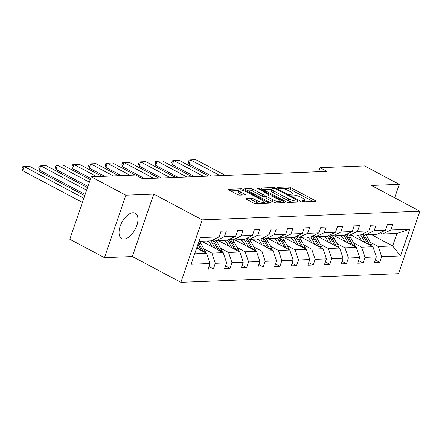 <?xml version="1.0" encoding="UTF-8"?>
<svg xmlns="http://www.w3.org/2000/svg" width="442" height="442" viewBox="0 0 442 442"><rect width="100%" height="100%" fill="white"/><g stroke="black" fill="none" stroke-linecap="round" stroke-linejoin="round"><path stroke-width="0.66" d="M302.671 201.342A1.265 0.315 18.9 0 0 304.356 201.817L315.478 201.375A1.807 0.448 18.9 0 0 315.831 201.237A1.807 0.448 18.9 0 0 315.163 200.613L290.67 187.601A1.807 0.448 18.9 0 0 288.261 186.922L277.145 187.364A1.265 0.315 18.9 0 0 276.896 187.458A1.265 0.315 18.9 0 0 277.361 187.9A1.265 0.315 18.9 0 0 279.046 188.375L280.488 188.32A5.785 1.437 18.9 0 1 288.19 190.496L290.234 191.579A5.785 1.437 18.9 0 1 292.355 193.59A5.785 1.437 18.9 0 1 291.239 194.027L289.797 194.082A1.265 0.315 18.9 0 0 289.554 194.182A1.265 0.315 18.9 0 0 290.018 194.618A1.265 0.315 18.9 0 0 291.703 195.093L293.14 195.038A5.785 1.437 18.9 0 1 300.847 197.22L302.886 198.303A5.785 1.437 18.9 0 1 305.013 200.309A5.785 1.437 18.9 0 1 303.892 200.745L302.455 200.806A1.265 0.315 18.9 0 0 302.206 200.9A1.265 0.315 18.9 0 0 302.671 201.342M123.987 239.067A14.365 7.52 118 0 0 136.053 227.519A14.365 7.52 118 0 0 135.23 213.215A14.365 7.52 118 0 0 133.003 212.735A14.365 7.52 118 0 0 120.931 224.287A14.365 7.52 118 0 0 121.754 238.592A14.365 7.52 118 0 0 123.987 239.067M246.382 198.646A1.807 0.448 18.9 0 0 246.034 198.778A1.807 0.448 18.9 0 0 246.697 199.408L253.57 203.055A1.807 0.448 18.9 0 0 255.973 203.74L268.327 203.248A1.807 0.448 18.9 0 0 268.675 203.11A1.807 0.448 18.9 0 0 268.012 202.486L243.52 189.474A1.807 0.448 18.9 0 0 241.111 188.795L228.763 189.287A1.807 0.448 18.9 0 0 228.409 189.425A1.807 0.448 18.9 0 0 229.072 190.049L237.376 194.458A1.807 0.448 18.9 0 0 239.785 195.137L245.067 194.928A1.807 0.448 18.9 0 0 245.42 194.789A1.807 0.448 18.9 0 0 244.752 194.165L240.636 191.977A4.834 1.204 18.9 0 1 238.862 190.303A4.834 1.204 18.9 0 1 241.586 190.115A4.834 1.204 18.9 0 1 246.238 191.756L262.36 200.32A4.834 1.204 18.9 0 1 264.139 202A4.834 1.204 18.9 0 1 261.415 202.182A4.834 1.204 18.9 0 1 256.763 200.541L254.073 199.115A1.807 0.448 18.9 0 0 251.669 198.436L246.382 198.646L246.227 199.104M153.739 194.099L125.854 195.204L91.196 176.8L69.814 239.255L104.472 257.658L132.357 256.553L180.877 282.322L202.259 219.867L153.739 194.099L132.357 256.553M394.651 197.812L399.264 184.342L371.379 185.452L419.9 211.221L202.259 219.867M399.264 184.342L364.606 165.938L320.085 167.706L318.715 171.717M91.196 176.8L135.716 175.032L142.65 178.712L327.019 171.385L320.085 167.706M286.118 201.762A1.807 0.448 18.9 0 0 288.527 202.447L300.88 201.955A1.807 0.448 18.9 0 0 301.229 201.817A1.807 0.448 18.9 0 0 300.566 201.187L276.068 188.181A1.807 0.448 18.9 0 0 273.664 187.502L261.31 187.994A1.807 0.448 18.9 0 0 260.962 188.126A1.807 0.448 18.9 0 0 261.625 188.756L286.118 201.762M284.604 202.602L272.25 203.093A1.807 0.448 18.9 0 1 269.847 202.408L245.349 189.403A1.807 0.448 18.9 0 1 244.686 188.778A1.807 0.448 18.9 0 1 245.034 188.64L250.321 188.43A1.807 0.448 18.9 0 1 252.73 189.11L262.664 194.386A1.807 0.448 18.9 0 0 265.067 195.066L268.576 194.928A1.807 0.448 18.9 0 0 268.924 194.789A1.807 0.448 18.9 0 0 268.261 194.165L257.918 188.668A1.265 0.315 18.9 0 1 257.454 188.231A1.265 0.315 18.9 0 1 258.167 188.181A1.265 0.315 18.9 0 1 259.388 188.612L284.289 201.839A1.807 0.448 18.9 0 1 284.952 202.464A1.807 0.448 18.9 0 1 284.604 202.602M125.854 195.204L104.472 257.658M208.928 266.592L213.381 268.957L208.049 269.167L209.983 263.515L191.11 264.266L200.243 237.597L219.116 236.846L210.867 240.84L198.966 241.315M180.877 282.322L398.518 273.675L419.9 211.221M224.448 236.636L235.752 236.183L227.503 240.183L216.199 240.63L224.448 236.636L226.381 230.978L221.05 231.188L219.116 236.846M235.752 236.183L237.685 230.531L243.017 230.315L241.083 235.973L252.388 235.525L254.321 229.868L259.653 229.658L257.719 235.31L269.018 234.862L270.957 229.21L276.289 228.995L274.349 234.652L285.654 234.199L287.593 228.547L292.924 228.337L290.985 233.989L302.289 233.542L304.223 227.884L309.555 227.674L307.621 233.326L318.925 232.879L320.859 227.227L326.19 227.011L324.257 232.669L335.561 232.221L337.495 226.564L342.826 226.354L340.892 232.006L352.191 231.558L354.13 225.901L359.462 225.691L357.523 231.348L368.827 230.895L370.766 225.243L376.098 225.033L374.159 230.685L385.463 230.238L387.396 224.58L392.728 224.37L390.794 230.022L409.668 229.276L400.54 255.946L381.661 256.692L379.728 262.349L374.396 262.559L376.33 256.907L365.031 257.355L363.092 263.007L357.76 263.222L359.7 257.564L348.395 258.017L346.456 263.67L341.125 263.88L343.064 258.227L331.76 258.675L329.826 264.333L324.494 264.543L326.428 258.89L315.124 259.338L313.19 264.99L307.859 265.206L309.792 259.548L298.488 259.995L296.554 265.653L291.223 265.863L293.156 260.211L281.852 260.658L279.919 266.316L274.587 266.526L276.521 260.868L265.222 261.321L263.283 266.974L257.951 267.189L259.89 261.531L248.586 261.979L246.647 267.637L241.315 267.846L243.255 262.194L231.951 262.642L230.017 268.294L224.685 268.509L226.619 262.852L215.315 263.305L213.381 268.957M201.64 241.21L223.221 252.669L211.922 253.122L203.895 248.857M211.922 253.122L215.315 263.305M223.221 252.669L226.619 262.852M213.862 239.393L216.199 240.63M218.271 240.547L239.857 252.012L228.553 252.459L220.53 248.2M208.922 242.034L206.972 240.995M228.553 252.459L231.951 262.642M239.857 252.012L243.255 262.194M252.388 235.525L244.133 239.52L232.835 239.967L241.083 235.973M230.497 238.73L232.835 239.967M234.906 239.884L256.493 251.349L245.188 251.802L237.166 247.537M225.558 241.371L223.602 240.338M245.188 251.802L248.586 261.979M256.493 251.349L259.89 261.531M269.018 234.862L260.769 238.857L249.465 239.31L257.719 235.31M247.133 238.067L249.465 239.31M251.542 239.227L273.128 250.691L261.824 251.139L253.802 246.879M242.194 240.713L240.238 239.674M261.824 251.139L265.222 261.321M273.128 250.691L276.521 260.868M285.654 234.199L277.405 238.199L266.101 238.647L274.349 234.652M263.769 237.409L266.101 238.647M268.178 238.564L289.764 250.028L278.46 250.476L270.438 246.216M258.824 240.05L256.874 239.017M278.46 250.476L281.852 260.658M289.764 250.028L293.156 260.211M302.289 233.542L294.041 237.536L282.736 237.989L290.985 233.989M280.399 236.746L282.736 237.989M284.814 237.907L306.4 249.365L295.096 249.818L287.068 245.553M275.46 239.393L273.51 238.354M295.096 249.818L298.488 259.995M306.4 249.365L309.792 259.548M318.925 232.879L310.676 236.879L299.372 237.326L307.621 233.326M297.035 236.083L299.372 237.326M301.45 237.243L323.03 248.708L311.732 249.155L303.704 244.896M292.096 238.73L290.145 237.691M311.732 249.155L315.124 259.338M323.03 248.708L326.428 258.89M335.561 232.221L327.307 236.216L316.008 236.663L324.257 232.669M313.671 235.426L316.008 236.663M318.08 236.581L339.666 248.045L328.362 248.492L320.339 244.233M308.731 238.067L306.781 237.034M328.362 248.492L331.76 258.675M339.666 248.045L343.064 258.227M352.191 231.558L343.942 235.553L332.638 236.006L340.892 232.006M330.307 234.763L332.638 236.006M334.716 235.923L356.302 247.387L344.998 247.835L336.975 243.575M325.367 237.409L323.411 236.371M344.998 247.835L348.395 258.017M356.302 247.387L359.7 257.564M368.827 230.895L360.578 234.895L349.274 235.343L357.523 231.348M346.942 234.105L349.274 235.343M351.351 235.26L372.938 246.724L361.633 247.172L353.611 242.912M342.003 236.746L340.047 235.708M361.633 247.172L365.031 257.355M372.938 246.724L376.33 256.907M385.463 230.238L377.214 234.232L365.91 234.68L374.159 230.685M363.573 233.442L365.91 234.68M371.081 234.475L392.662 245.94L378.269 246.514L370.247 242.249M358.633 236.083L356.683 235.05M378.269 246.514L381.661 256.692M400.54 255.946L392.662 245.94L396.938 233.448L382.545 234.022L390.794 230.022M380.208 232.779L382.545 234.022M194.69 253.807L206.591 253.332L196.657 248.061M396.938 233.448L409.668 229.276M206.591 253.332L209.983 263.515M375.28 259.984L379.728 262.349M358.644 260.647L363.092 263.007M342.009 261.305L346.456 263.67M325.373 261.968L329.826 264.333M308.737 262.631L313.19 264.99M292.101 263.288L296.554 265.653M275.471 263.951L279.919 266.316M258.835 264.609L263.283 266.974M242.199 265.272L246.647 267.637M225.564 265.935L230.017 268.294M313.03 201.469L290.096 189.292A1.807 0.448 18.9 0 0 287.687 188.607L283.648 188.767M271.714 189.242L263.183 189.585M298.427 202.049L297.786 201.712M297.82 200.988A1.265 0.315 18.9 0 0 298.068 200.895A1.265 0.315 18.9 0 0 297.604 200.453L276.101 189.038A1.265 0.315 18.9 0 0 274.416 188.557L272.896 188.618A5.785 1.437 18.9 0 0 271.78 189.06A5.785 1.437 18.9 0 0 273.902 191.066L288.598 198.867A5.785 1.437 18.9 0 0 296.306 201.049L297.82 200.988L297.444 202.093M271.78 189.06L271.2 190.745A5.785 1.437 18.9 0 0 273.327 192.751L273.902 191.066M292.565 202.287A5.785 1.437 18.9 0 1 288.024 200.558L273.327 192.751M246.907 190.231L249.741 190.115L250.321 188.43M266.465 196.673L264.493 196.756A1.807 0.448 18.9 0 1 262.084 196.071L252.15 190.795A1.807 0.448 18.9 0 0 249.741 190.115M268.67 195.535L269.498 195.977M280.222 201.674L282.156 202.696M272.968 199.861A4.834 1.204 18.9 0 0 277.62 201.497A4.834 1.204 18.9 0 0 280.344 201.314A4.834 1.204 18.9 0 0 278.57 199.635L272.891 196.618A1.807 0.448 18.9 0 0 270.482 195.939L266.974 196.077A1.807 0.448 18.9 0 0 266.625 196.215A1.807 0.448 18.9 0 0 267.288 196.845L272.968 199.861L272.394 201.546A4.834 1.204 18.9 0 0 276.007 202.944M266.625 196.215L266.045 197.9A1.807 0.448 18.9 0 0 266.714 198.53L267.288 196.845M272.394 201.546L266.714 198.53M259.675 203.591A4.834 1.204 18.9 0 1 256.183 202.232L253.498 200.801A1.807 0.448 18.9 0 0 251.089 200.121L248.255 200.232M238.862 190.303L238.282 191.988A4.834 1.204 18.9 0 0 240.061 193.668L240.636 191.977M242.619 195.027L240.061 193.668M238.774 190.552L230.63 190.878M265.88 203.342L264.018 202.353M372.114 246.288A4.879 3.978 -92.3 0 0 371.523 244.597L367.412 237.061A14.089 11.486 -92.3 0 0 365.672 234.558M352.257 235.227A11.696 9.536 -92.3 0 0 351.904 235.553M220.105 175.634L190.463 159.893L195.795 159.678L225.437 175.424M364.915 242.465L362.081 237.277A14.089 11.486 -92.3 0 0 360.451 234.901M189.016 164.115L188.447 161.855L189.027 160.17L190.463 159.893L189.016 164.115L211.37 175.982M361.628 240.719L360.462 238.586A11.696 9.536 -92.3 0 0 357.423 235.017M369.65 244.978A4.879 3.978 -92.3 0 0 369.501 244.675L365.385 237.144A14.089 11.486 -92.3 0 0 362.843 233.796M361.948 234.232A14.089 11.486 87.7 0 1 364.103 237.194L367.827 244.012M355.478 246.951A4.879 3.978 -92.3 0 0 354.893 245.255L350.777 237.724A14.089 11.486 -92.3 0 0 349.036 235.216M335.627 235.884A11.696 9.536 -92.3 0 0 335.268 236.216M203.469 176.297L173.828 160.551L179.159 160.341L208.801 176.082M348.279 243.122L345.445 237.934A14.089 11.486 -92.3 0 0 343.821 235.558M172.38 164.772L171.811 162.518L172.391 160.833L173.828 160.551L172.38 164.772L194.734 176.645M344.992 241.376L343.826 239.244A11.696 9.536 -92.3 0 0 340.793 235.68M353.02 245.642A4.879 3.978 -92.3 0 0 352.865 245.338L348.749 237.802A14.089 11.486 -92.3 0 0 346.208 234.459M345.312 234.89A14.089 11.486 87.7 0 1 347.467 237.857L351.197 244.675M338.848 247.608A4.879 3.978 -92.3 0 0 338.257 245.918L334.141 238.382A14.089 11.486 -92.3 0 0 332.401 235.879M318.991 236.547A11.696 9.536 -92.3 0 0 318.632 236.873M186.839 176.955L157.192 161.214L162.523 161.004L192.171 176.745M331.644 243.785L328.809 238.597A14.089 11.486 -92.3 0 0 327.185 236.221M155.75 165.435L155.181 163.181L155.755 161.49L157.192 161.214L155.75 165.435L178.098 177.303M328.356 242.039L327.191 239.907A11.696 9.536 -92.3 0 0 324.157 236.343M336.384 246.304A4.879 3.978 -92.3 0 0 336.229 245.995L332.113 238.465A14.089 11.486 -92.3 0 0 329.577 235.116M328.677 235.553A14.089 11.486 87.7 0 1 330.837 238.514L334.561 245.332M322.212 248.271A4.879 3.978 -92.3 0 0 321.621 246.581L317.505 239.045A14.089 11.486 -92.3 0 0 315.77 236.536M302.356 237.205A11.696 9.536 -92.3 0 0 301.997 237.536M170.203 177.618L140.556 161.877L145.888 161.662L175.535 177.408M315.008 244.448L312.174 239.255A14.089 11.486 -92.3 0 0 310.549 236.884M139.114 166.093L138.545 163.838L139.12 162.153L140.556 161.877L139.114 166.093L161.463 177.966M311.721 242.702L310.555 240.564A11.696 9.536 -92.3 0 0 307.522 237M319.748 246.962A4.879 3.978 -92.3 0 0 319.594 246.658L315.478 239.128A14.089 11.486 -92.3 0 0 312.942 235.779M312.046 236.21A14.089 11.486 87.7 0 1 314.201 239.177L317.925 245.995M305.577 248.929A4.879 3.978 -92.3 0 0 304.986 247.238L300.869 239.708A14.089 11.486 -92.3 0 0 299.135 237.199M285.72 237.868A11.696 9.536 -92.3 0 0 285.366 238.199M153.567 178.281L123.92 162.534L129.252 162.325L158.899 178.065M298.372 245.106L295.538 239.918A14.089 11.486 -92.3 0 0 293.913 237.542M122.478 166.756L121.909 164.501L122.489 162.811L123.92 162.534L122.478 166.756L144.827 178.629M295.09 243.36L293.924 241.227A11.696 9.536 -92.3 0 0 290.886 237.663M303.113 247.625A4.879 3.978 -92.3 0 0 302.958 247.321L298.847 239.785A14.089 11.486 -92.3 0 0 296.306 236.442M295.411 236.873A14.089 11.486 87.7 0 1 297.565 239.835L301.289 246.653M288.941 249.592A4.879 3.978 -92.3 0 0 288.35 247.901L284.234 240.365A14.089 11.486 -92.3 0 0 282.499 237.862M269.084 238.531A11.696 9.536 -92.3 0 0 268.73 238.857M129.998 175.259L107.29 163.197L112.622 162.988L135.329 175.049M281.736 245.769L278.902 240.581A14.089 11.486 -92.3 0 0 277.278 238.205M105.842 167.419L105.273 165.164L105.853 163.474L107.29 163.197L105.842 167.419L121.263 175.607M278.454 244.023L277.289 241.89A11.696 9.536 -92.3 0 0 274.25 238.326M286.477 248.282A4.879 3.978 -92.3 0 0 286.328 247.979L282.211 240.448A14.089 11.486 -92.3 0 0 279.67 237.1M278.775 237.536A14.089 11.486 87.7 0 1 280.93 240.498L284.654 247.316M272.305 250.255A4.879 3.978 -92.3 0 0 271.714 248.559L267.603 241.028A14.089 11.486 -92.3 0 0 265.863 238.52M252.448 239.188A11.696 9.536 -92.3 0 0 252.095 239.52M113.367 175.922L90.654 163.86L95.986 163.645L118.699 175.706M265.106 246.426L262.272 241.238A14.089 11.486 -92.3 0 0 260.647 238.862M89.207 168.076L88.638 165.822L89.218 164.137L90.654 163.86L89.207 168.076L104.627 176.264M261.819 244.686L260.653 242.547A11.696 9.536 -92.3 0 0 257.614 238.984M269.847 248.945A4.879 3.978 -92.3 0 0 269.692 248.642L265.576 241.111A14.089 11.486 -92.3 0 0 263.034 237.763M262.139 238.194A14.089 11.486 87.7 0 1 264.294 241.161L268.018 247.979M255.669 250.912A4.879 3.978 -92.3 0 0 255.084 249.222L250.968 241.691A14.089 11.486 -92.3 0 0 249.227 239.183M235.818 239.851A11.696 9.536 -92.3 0 0 235.459 240.183M96.732 176.579L74.018 164.518L79.35 164.308L102.063 176.369M248.47 247.089L245.636 241.901A14.089 11.486 -92.3 0 0 244.012 239.525M72.571 168.739L72.002 166.485L72.582 164.794L74.018 164.518L72.571 168.739L90.665 178.347M245.183 245.343L244.017 243.21A11.696 9.536 -92.3 0 0 240.984 239.647M253.211 249.608A4.879 3.978 -92.3 0 0 253.056 249.305L248.94 241.768A14.089 11.486 -92.3 0 0 246.398 238.42M245.503 238.857A14.089 11.486 87.7 0 1 247.658 241.818L251.387 248.636M239.039 251.575A4.879 3.978 -92.3 0 0 238.448 249.885L234.332 242.349A14.089 11.486 -92.3 0 0 232.591 239.846M219.182 240.514A11.696 9.536 -92.3 0 0 218.823 240.84M89.361 182.165L57.383 165.181L62.714 164.965L90.245 179.585M231.835 247.752L229 242.564A14.089 11.486 -92.3 0 0 227.376 240.188M55.941 169.402L55.372 167.142L55.946 165.457L57.383 165.181L55.941 169.402L87.919 186.38M228.547 246.006L227.381 243.873A11.696 9.536 -92.3 0 0 224.348 240.304M236.575 250.266A4.879 3.978 -92.3 0 0 236.42 249.962L232.304 242.431A14.089 11.486 -92.3 0 0 229.768 239.083M228.873 239.52A14.089 11.486 87.7 0 1 231.028 242.481L234.752 249.299M222.403 252.238A4.879 3.978 -92.3 0 0 221.812 250.542L217.696 243.012A14.089 11.486 -92.3 0 0 215.961 240.503M202.547 241.172A11.696 9.536 -92.3 0 0 202.187 241.503M86.61 190.198L40.747 165.838L46.079 165.628L87.494 187.623M215.199 248.41L212.364 243.222A14.089 11.486 -92.3 0 0 210.74 240.846M39.305 170.06L38.736 167.805L39.31 166.12L40.747 165.838L39.305 170.06L85.168 194.414M211.917 246.664L210.751 244.531A11.696 9.536 -92.3 0 0 207.712 240.967M219.939 250.929A4.879 3.978 -92.3 0 0 219.785 250.625L215.668 243.089A14.089 11.486 -92.3 0 0 213.132 239.746M212.237 240.177A14.089 11.486 87.7 0 1 214.392 243.144L218.116 249.962M205.768 252.896A4.879 3.978 -92.3 0 0 205.176 251.205L201.06 243.669A14.089 11.486 -92.3 0 0 199.436 241.299M83.858 198.231L24.111 166.501L29.443 166.291L84.742 195.657M198.563 249.073L197.182 246.537M22.669 170.722L22.1 168.468L22.68 166.778L24.111 166.501L22.669 170.722L82.416 202.453M203.303 251.586A4.879 3.978 -92.3 0 0 203.149 251.283L199.038 243.752A14.089 11.486 -92.3 0 0 198.464 242.791M197.977 244.205L201.48 250.62M303.571 201.69L303.892 200.745M289.687 194.408L289.797 194.082M290.913 194.972L291.239 194.027M277.035 187.684L277.145 187.364M287.687 188.607L288.261 186.922M290.096 189.292L290.67 187.601M314.897 201.397L315.163 200.613M302.345 201.127L302.455 200.806M261.156 188.452L261.31 187.994M273.283 188.601L273.664 187.502M275.825 188.905L276.068 188.181M300.295 201.977L300.566 201.187M288.024 200.558L288.598 198.867M295.925 202.149L296.306 201.049M244.879 189.099L245.034 188.64M252.15 190.795L252.73 189.11M262.084 196.071L262.664 194.386M264.493 196.756L265.067 195.066M268.2 196.027L268.576 194.928M259.145 189.32L259.388 188.612M284.018 202.624L284.289 201.839M251.089 200.121L251.669 198.436M253.498 200.801L254.073 199.115M256.183 202.232L256.763 200.541M244.487 194.95L244.752 194.165M228.602 189.745L228.763 189.287M240.708 189.977L241.111 188.795M243.161 190.513L243.52 189.474M267.742 203.27L268.012 202.486M365.385 237.144L367.412 237.061M362.081 237.277L364.103 237.194M369.501 244.675L371.523 244.597M348.749 237.802L350.777 237.724M345.445 237.934L347.467 237.857M352.865 245.338L354.893 245.255M332.113 238.465L334.141 238.382M328.809 238.597L330.837 238.514M336.229 245.995L338.257 245.918M315.478 239.128L317.505 239.045M312.174 239.255L314.201 239.177M319.594 246.658L321.621 246.581M298.847 239.785L300.869 239.708M295.538 239.918L297.565 239.835M302.958 247.321L304.986 247.238M282.211 240.448L284.234 240.365M278.902 240.581L280.93 240.498M286.328 247.979L288.35 247.901M265.576 241.111L267.603 241.028M262.272 241.238L264.294 241.161M269.692 248.642L271.714 248.559M248.94 241.768L250.968 241.691M245.636 241.901L247.658 241.818M253.056 249.305L255.084 249.222M232.304 242.431L234.332 242.349M229 242.564L231.028 242.481M236.42 249.962L238.448 249.885M215.668 243.089L217.696 243.012M212.364 243.222L214.392 243.144M219.785 250.625L221.812 250.542M199.038 243.752L201.06 243.669M203.149 251.283L205.176 251.205M304.499 201.812L305.013 200.309M291.842 195.088L292.355 193.59M297.659 202.082L298.068 200.895M268.504 196.016L268.924 194.789M279.841 202.79L280.344 201.314M263.647 203.436L264.139 202"/></g></svg>
